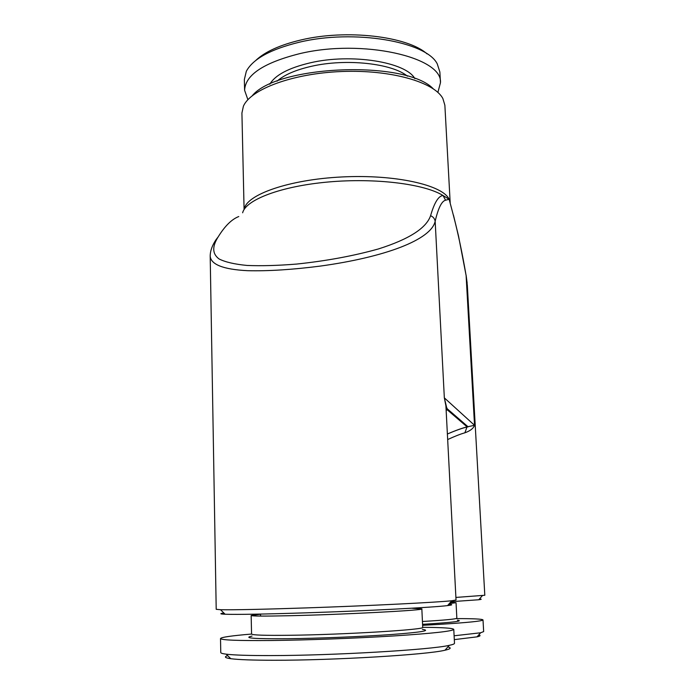 <?xml version="1.0" encoding="UTF-8"?>
<svg xmlns="http://www.w3.org/2000/svg" width="695" height="695" viewBox="0 0 695 695"><rect width="100%" height="100%" fill="white"/><g stroke="black" fill="none" stroke-linecap="round" stroke-linejoin="round"><path stroke-width="1.04" d="M407.444 76.189C392.093 63.393 346.136 58.311 311.629 66.26C295.757 69.856 284.212 74.834 277.01 81.193M414.872 78.657C406.028 62.063 351.505 53.141 310.387 62.793C288.694 67.901 275.168 75.051 269.799 84.225M437.893 92.409L440.456 82.757L439.874 72.011L437.277 63.931C426.513 41.509 353.772 28.929 299.137 42.265C270.572 49.276 252.971 58.945 246.334 71.264L244.353 79.525L244.597 90.281L247.898 99.706M440.456 82.757C443.002 57.181 362.217 38.538 299.502 53.706C263.596 62.776 245.292 74.973 244.597 90.281M427.017 53.863C407.565 36.288 346.397 28.99 300.805 40.006C279.937 44.966 264.925 51.778 255.777 60.448M252.311 95.667C277.374 64.948 405.837 60.013 433.176 88.717M244.084 209.542L241.921 113.033L243.398 106.231C250.591 89.195 292.986 73.323 341.949 71.507C390.911 69.561 434.401 82.132 442.88 98.568L444.87 105.24L450.186 202.836M455.894 597.431L484.806 595.268L467.335 285.471L466.11 275.524L474.537 425.305L467.118 426.878L447.172 409.746L444.34 397.861L445.912 405.854L456.033 600.002L451.785 600.741C437.867 602.339 368.923 605.797 305.956 607.917C261.668 609.385 233.19 609.984 220.532 609.715L216.206 609.307L210.194 256.038C210.715 264.248 222.643 269.452 247.672 270.694C268.218 271.198 292.343 269.669 320.048 266.124C385.117 257.176 431.23 239.775 435.166 221.253C434.688 218.647 433.167 216.797 430.587 215.693C434.366 202.619 438.51 195.894 443.028 195.521L449.144 199.283L445.582 200.212C441.707 201.098 438.241 208.109 435.166 221.253L444.34 397.861L474.537 425.305C473.425 428.407 470.211 430.909 464.903 432.794C460.438 434.054 454.695 436.304 447.667 439.553M448.675 604.311C453.105 604.546 452.732 604.971 447.563 605.597C433.941 607.352 367.751 610.818 307.355 612.79C264.847 614.163 237.438 614.641 225.111 614.241C219.872 614.024 219.472 613.624 223.903 613.042M422.43 621.486L424.08 621.391C445.443 620.096 456.363 619.028 456.85 618.194L456.042 602.713L450.369 602.365M422.569 624.31L425.653 624.127C453.34 622.364 463.939 621.043 457.458 620.175M422.612 625.318L439.275 624.379C467.926 622.581 482.504 621.095 483.008 619.914C482.313 619.019 473.278 618.585 455.903 618.611M260.547 614.206L251.156 615.509C251.694 616.187 264.256 616.265 288.859 615.735C343.287 614.58 426.035 610.201 421.839 608.863L412.43 608.299M251.156 615.509L251.564 634.022C252.111 635.126 264.726 635.551 289.398 635.282C343.999 634.691 426.965 629.566 422.708 627.307L421.839 608.863M252.007 636.107C242.468 638.088 254.361 638.957 287.695 638.731C318.388 638.384 362.138 636.611 391.311 634.535C421.101 632.276 431.465 630.574 422.412 629.418M251.564 634.048C231.617 635.725 221.271 637.219 220.515 638.531L220.767 652.544C220.767 653.161 222.582 653.7 226.196 654.169C234.128 655.15 249.114 655.62 271.163 655.576C333.096 655.559 431.326 649.738 449.222 645.351C452.775 644.604 454.53 643.926 454.495 643.309L453.774 629.375C452.949 628.132 442.593 627.446 422.708 627.342M220.515 638.531C221.053 640.121 237.812 640.773 270.789 640.512C306.226 640.138 355.953 638.288 393.761 635.942C432.794 633.388 452.801 631.199 453.774 629.375M227.691 655.646C223.868 656.845 224.893 657.861 230.775 658.695C238.472 659.72 252.911 660.241 274.082 660.25C333.513 660.38 427.529 654.681 445.009 650.216C450.777 648.922 451.724 647.827 447.849 646.941M454.304 639.626L477.065 636.846C480.375 636.099 480.931 635.465 478.725 634.943M454.104 635.786L480.619 632.78L483.659 631.599L483.008 619.914M449.309 603.581L456.042 602.713M450.951 601.696L478.777 599.75C481.774 599.385 482 599.142 479.437 598.994M453.47 215.215L458.535 236.065L466.11 275.524C462.218 252.928 458.022 233.007 453.514 215.78L449.144 199.283L453.514 215.78M238.75 216.545L238.767 216.545C231.713 219.264 224.841 226.066 218.134 236.934C212.331 246.16 211.94 253.588 219.038 258.94C225.241 262.084 234.589 264.256 247.072 265.447C261.372 266.037 277.861 265.577 296.539 264.074C326.329 260.946 353.651 255.899 378.506 248.923C408.947 239.271 426.304 228.195 430.587 215.693M445.582 200.212L443.028 195.521C424.688 183.975 375.43 177.729 328.266 181.994C281.041 186.19 245.709 199.76 242.642 212.792M210.194 256.038C210.264 250.791 212.244 245.283 216.145 239.514L218.134 236.934M464.903 432.794L466.971 426.991L468.126 426.843L447.241 408.782M447.172 409.746L446.147 410.458M466.971 426.991L467.118 426.878C462.079 428.12 455.494 430.5 447.38 434.01C455.277 430.622 461.81 428.276 466.971 426.991M244.249 209.282C245.987 194.756 288.894 179.518 342.122 176.947C395.316 174.237 442.854 185.052 449.144 199.283L450.178 202.81M447.563 605.597L451.785 600.741M260.59 616.074L260.547 614.076M445.009 650.216L449.222 645.351M230.775 658.695L226.196 654.169M477.065 636.846L480.619 632.78M225.111 614.241L220.532 609.715M466.093 275.098L467.153 283.065M445.912 405.941L447.241 408.764M478.777 599.75L482.339 595.693"/></g></svg>

